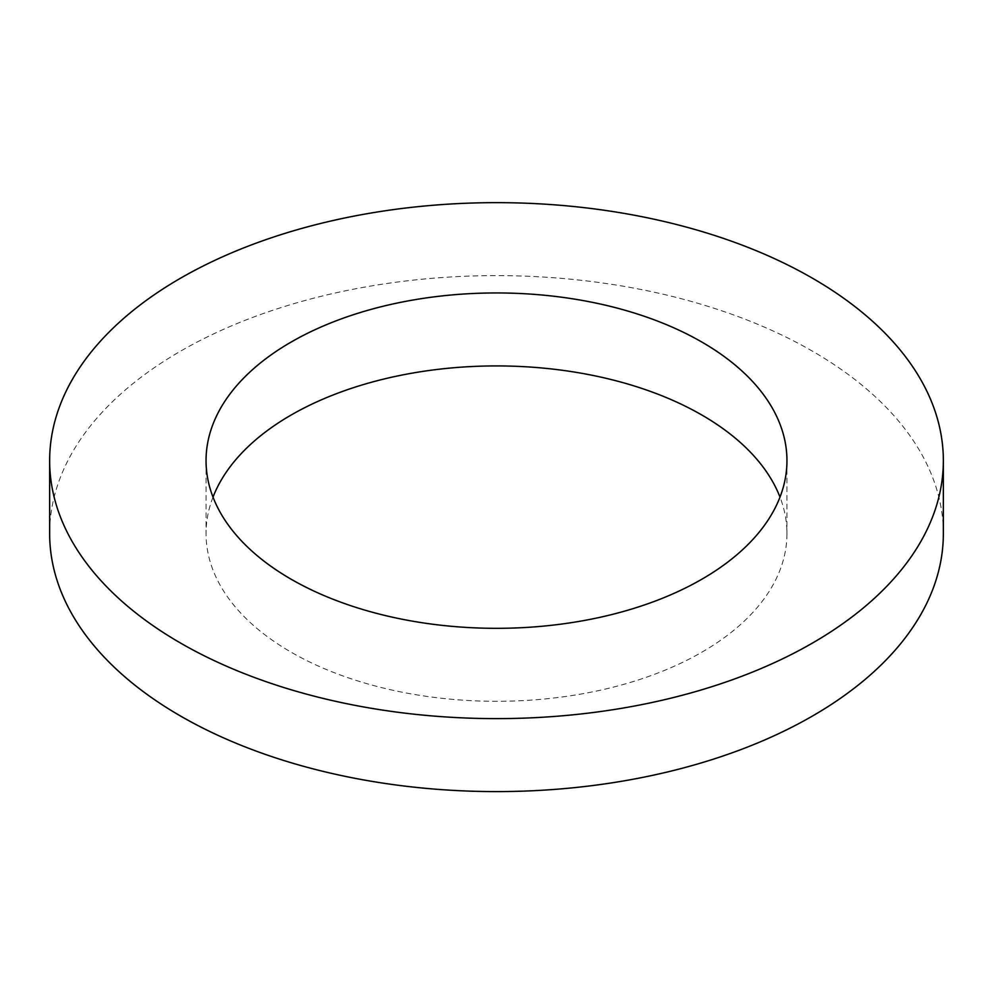<?xml version="1.0" encoding="UTF-8"?>
<svg xmlns="http://www.w3.org/2000/svg" width="993" height="993" viewBox="0 0 993 993"><rect width="100%" height="100%" fill="white"/><g stroke="black" fill="none" stroke-linecap="round" stroke-linejoin="round"><path stroke-width="0.74" stroke-dasharray="4.96 3.72" d="M943.35 533.601A446.85 257.981 0 0 0 496.5 275.62A446.85 257.981 0 0 0 49.65 533.601M213.011 497.121A290.452 167.693 0 0 0 206.047 533.601A290.452 167.693 0 0 0 291.123 652.178A290.452 167.693 0 0 0 607.654 688.534A290.452 167.693 0 0 0 786.952 533.601A290.452 167.693 0 0 0 779.989 497.121M206.047 460.64L206.047 533.601M786.952 460.64L786.952 533.601"/><path stroke-width="1.49" d="M49.65 460.64L49.65 533.601A446.85 257.981 0 0 0 180.527 716.027A446.85 257.981 0 0 0 667.507 771.958A446.85 257.981 0 0 0 943.35 533.601L943.35 460.64A446.85 257.981 0 0 0 496.5 202.646A446.85 257.981 0 0 0 49.65 460.64A446.85 257.981 0 0 0 180.527 643.054A446.85 257.981 0 0 0 667.507 698.985A446.85 257.981 0 0 0 943.35 460.64M779.989 497.121A290.452 167.693 0 0 0 496.5 365.921A290.452 167.693 0 0 0 213.011 497.121M291.123 579.217A290.452 167.693 0 0 0 607.654 615.561A290.452 167.693 0 0 0 786.952 460.64A290.452 167.693 0 0 0 496.5 292.947A290.452 167.693 0 0 0 206.047 460.64A290.452 167.693 0 0 0 291.123 579.217"/></g></svg>
